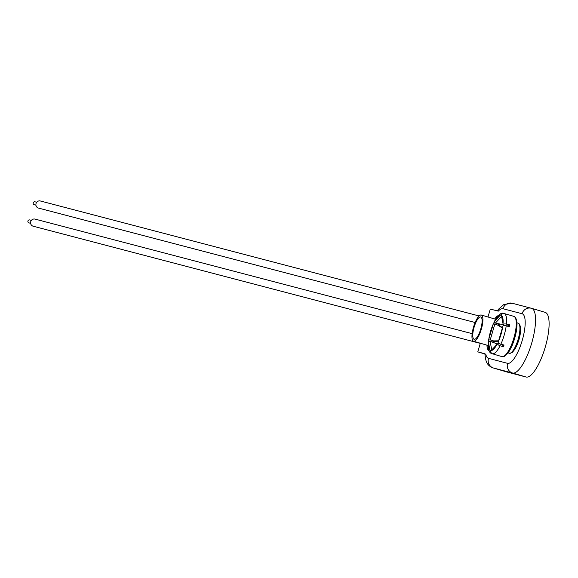 <?xml version="1.0" encoding="UTF-8"?>
<svg xmlns="http://www.w3.org/2000/svg" width="578" height="578" viewBox="0 0 578 578"><rect width="100%" height="100%" fill="white"/><g stroke="black" fill="none" stroke-linecap="round" stroke-linejoin="round"><path stroke-width="0.87" d="M531.066 308.197L512.426 303.305A7.868 7.521 104.7 0 0 512.209 303.248L531.276 308.247A7.868 7.521 104.7 0 1 531.493 308.305A33.712 9.971 106.5 0 1 531.579 308.334A33.712 9.971 106.5 0 1 531.637 343.339A33.712 9.971 106.5 0 1 512.57 373.02L493.496 368.02A33.712 9.971 106.5 0 1 493.41 367.998C484.631 365.159 485.751 357.067 484.783 353.729L477.789 351.872L484.798 353.946M506.877 371.979A33.712 9.971 -73.5 0 0 506.971 372.001A33.712 9.971 -73.5 0 0 507.058 372.03L526.125 377.022A33.712 9.971 -73.5 0 0 545.191 347.342A33.712 9.971 -73.5 0 0 545.133 312.337A33.712 9.971 -73.5 0 0 545.047 312.308L531.666 308.356M485.751 353.96A25.844 7.644 -73.5 0 0 488.497 358.338L507.563 363.338A25.844 7.644 -73.5 0 0 522.216 340.471A25.844 7.644 -73.5 0 0 522.071 313.731L503.005 308.731A25.844 7.644 -73.5 0 0 498.272 311.152L490.303 309.064L487.984 316.997M477.789 351.872L480.318 343.224M474.17 339.3A11.639 3.439 -73.5 0 0 480.752 329.048A11.639 3.439 -73.5 0 0 480.73 316.961A11.639 3.439 -73.5 0 0 480.701 316.954A11.639 3.439 -73.5 0 0 474.119 327.206A11.639 3.439 -73.5 0 0 474.133 339.293A11.639 3.439 -73.5 0 0 474.17 339.3M481.264 315.017A13.662 4.039 -73.5 0 0 473.541 327.04A13.662 4.039 -73.5 0 0 473.563 341.23A13.662 4.039 -73.5 0 0 473.599 341.237A13.662 4.039 -73.5 0 0 481.322 329.214A13.662 4.039 -73.5 0 0 481.301 315.024A13.662 4.039 -73.5 0 0 481.264 315.017M498.431 315.523A18.366 5.433 -73.5 0 0 494.696 318.984M486.958 345.182A18.366 5.433 -73.5 0 0 489.104 350.723A18.366 5.433 -73.5 0 0 489.118 350.723L489.104 350.723M508.741 326.541A18.966 5.607 -73.5 0 0 508.821 325.739L509.615 324.822L506.407 324.121A2.623 1.366 -174.4 0 0 503.163 324.424L501.299 314.981A2.623 2.507 -66.9 0 1 504.319 313.558L507.585 314.533A20.989 6.206 -73.5 0 0 507.303 314.432A20.989 6.206 -73.5 0 0 507.253 314.41A20.989 6.206 -73.5 0 0 507.058 314.374M502.968 325.956L502.997 325.848A2.623 1.178 7.5 0 1 506.22 325.71A20.989 6.206 106.5 0 1 500.779 344.315L504.074 345.023A20.989 6.206 -73.5 0 1 503.149 346.923L502.968 345.752A18.966 5.607 -73.5 0 0 503.351 344.987M491.813 350.095L490.303 350.853A2.623 2.507 113.1 0 0 492.03 353.678L495.136 354.581A20.989 6.206 -73.5 0 0 495.411 354.69A20.989 6.206 -73.5 0 0 495.469 354.704A20.989 6.206 -73.5 0 0 495.823 354.762L492.55 353.815A2.623 2.5 -83.7 0 1 490.773 350.976L497.499 343.787A2.623 1.329 26.9 0 0 500.078 345.767L502.296 346.424L502.029 344.683M498.438 323.969L498.893 325.118L502.448 327.719M501.69 316.311L500.83 314.858A2.623 2.5 96.3 0 1 503.799 313.421L504.045 313.5M506.22 325.71L509.37 326.902A20.989 6.206 -73.5 0 0 509.615 324.822M503.149 346.923L502.296 346.424M497.239 343.968L490.065 341.237L491.755 349.82M488.446 342.104A2.623 1.366 5.6 0 1 488.359 341.67A2.623 1.366 5.6 0 1 488.439 341.41L490.065 341.237M500.779 344.315A2.623 1.134 -155 0 1 498.135 342.487L498.164 342.378M501.523 316.498L495.375 323.066L503.135 324.684M495.375 323.066L494.103 322.047A2.623 1.329 -153.1 0 1 494.176 321.801A2.623 1.329 -153.1 0 1 494.457 321.498M503.077 323.333A18.366 5.433 -73.5 0 0 501.545 315.595L503.163 324.424L504.529 325.486M507.491 326.086L508.626 324.778M502.13 316.426L501.545 315.595M492.254 350.21L491.322 350.564A18.366 5.433 -73.5 0 0 496.834 344.676L497.499 343.787L499.421 343.715M502.34 328.08L498.207 325.298L497.846 323.788M494.732 322.755A2.623 1.134 25 0 0 493.518 323.145A2.623 1.134 25 0 0 493.468 323.348L494.782 324.287L498.207 325.298M494.782 324.287L490.216 339.9L493.641 340.912L498.619 340.81M492.564 341.974L493.641 340.912M490.216 339.9L488.605 339.987A2.623 1.178 -172.5 0 0 488.533 340.189A2.623 1.178 -172.5 0 0 489.241 341.15M498.503 341.193L494.118 341.454A18.966 5.607 -73.5 0 0 493.988 342.472M499.356 324.15A18.966 5.607 -73.5 0 0 498.893 325.118M494.118 341.454L493.352 342.205M500.83 314.858L500.223 315.248A18.366 5.433 -73.5 0 0 494.71 321.137L494.103 322.047M493.468 323.348L492.918 324.829A18.366 5.433 -73.5 0 0 488.93 338.448L488.605 339.987M488.439 341.41L488.468 342.487A18.366 5.433 -73.5 0 0 489.992 350.217L490.303 350.853M498.135 342.487L498.626 340.991A18.366 5.433 -73.5 0 0 502.607 327.365L502.997 325.848M38.574 208.109A3.67 3.511 -75.3 0 1 36.024 203.586A3.67 3.511 -75.3 0 1 40.431 201M33.271 226.236A3.67 3.511 -75.3 0 1 30.721 221.714A3.67 3.511 -75.3 0 1 35.135 219.134M28.979 222.891A1.524 1.452 -75.3 0 1 27.925 221.02A1.524 1.452 -75.3 0 1 29.753 219.943M34.283 204.756A1.524 1.452 -75.3 0 1 33.228 202.885A1.524 1.452 -75.3 0 1 35.056 201.816M488.497 358.338A7.868 7.521 -75.3 0 0 493.496 368.02L507.058 372.03M506.971 372.001L493.41 367.998A33.712 9.971 106.5 0 1 493.207 367.933M507.563 363.338A7.868 7.521 -75.3 0 0 512.57 373.02L526.125 377.022M497.318 310.906L498.857 308.898L503.843 304.541L512.209 303.248A7.868 7.521 104.7 0 0 503.005 308.731M545.133 312.337L531.276 308.247A7.868 7.521 104.7 0 0 522.071 313.731M487.76 345.42A13.662 4.039 -73.5 0 0 487.796 345.434A13.662 4.039 -73.5 0 0 487.832 345.442A13.662 4.039 -73.5 0 0 488.193 345.478M488.345 347.653A16.545 4.891 106.5 0 1 487.789 345.427L473.563 341.23M496.235 319.237L495.534 319.229A16.545 4.891 106.5 0 1 495.801 318.911M509.117 353.266A15.743 4.653 -73.5 0 0 509.16 353.274A15.743 4.653 -73.5 0 0 509.196 353.288A15.743 4.653 -73.5 0 0 518.105 339.43A15.743 4.653 -73.5 0 0 518.076 323.08A15.743 4.653 -73.5 0 0 518.033 323.073M501.849 356.59A20.989 6.206 -73.5 0 0 501.906 356.604A20.989 6.206 -73.5 0 0 501.957 356.619A20.989 6.206 -73.5 0 0 513.828 338.144A20.989 6.206 -73.5 0 0 513.791 316.347A20.989 6.206 -73.5 0 0 513.741 316.332M519.564 325.125A14.428 4.27 106.5 0 1 518.914 339.741A14.428 4.27 106.5 0 1 511.523 352.37M515.684 318.738A19.674 5.816 106.5 0 1 514.63 338.477A19.674 5.816 106.5 0 1 504.789 355.622M504.319 313.558A20.989 6.206 106.5 0 1 506.407 324.121M500.078 345.767A20.989 6.206 106.5 0 1 492.55 353.815M489.992 350.217L488.468 342.487M502.607 327.365L498.626 340.991M494.71 321.137L500.223 315.248M496.834 344.676L491.322 350.564M488.93 338.448L492.918 324.829M481.301 315.024L495.534 319.229M488.388 345.803L487.796 345.434M516.999 322.762L518.979 323.557L520.503 326.599L520.373 333.463L518.965 339.77L515.2 348.765L512.513 352.219L510.172 353.368L508.084 352.956M507.303 314.432L513.791 316.347L515.569 317.654L516.624 320.096L517.05 324.179L516.356 331.425L514.68 338.506L512.303 345.211L508.943 351.713L505.598 355.607L504.11 356.474L501.993 356.633L495.411 354.69M498.142 342.436L502.976 325.898M503.387 313.341C501.047 312.38 497.976 315.205 494.176 321.801M488.359 341.67C487.926 348.996 489.06 352.963 491.77 353.577M493.518 323.145L488.533 340.189M40.337 200.978L479.097 315.964M38.473 208.08L475.138 322.517M35.034 219.105L472.147 333.658M33.17 226.215L480.267 343.383M29.716 219.936L31.4 220.377M28.943 222.877L30.627 223.318M35.012 201.801L36.703 202.249M34.246 204.749L35.93 205.19"/></g></svg>
